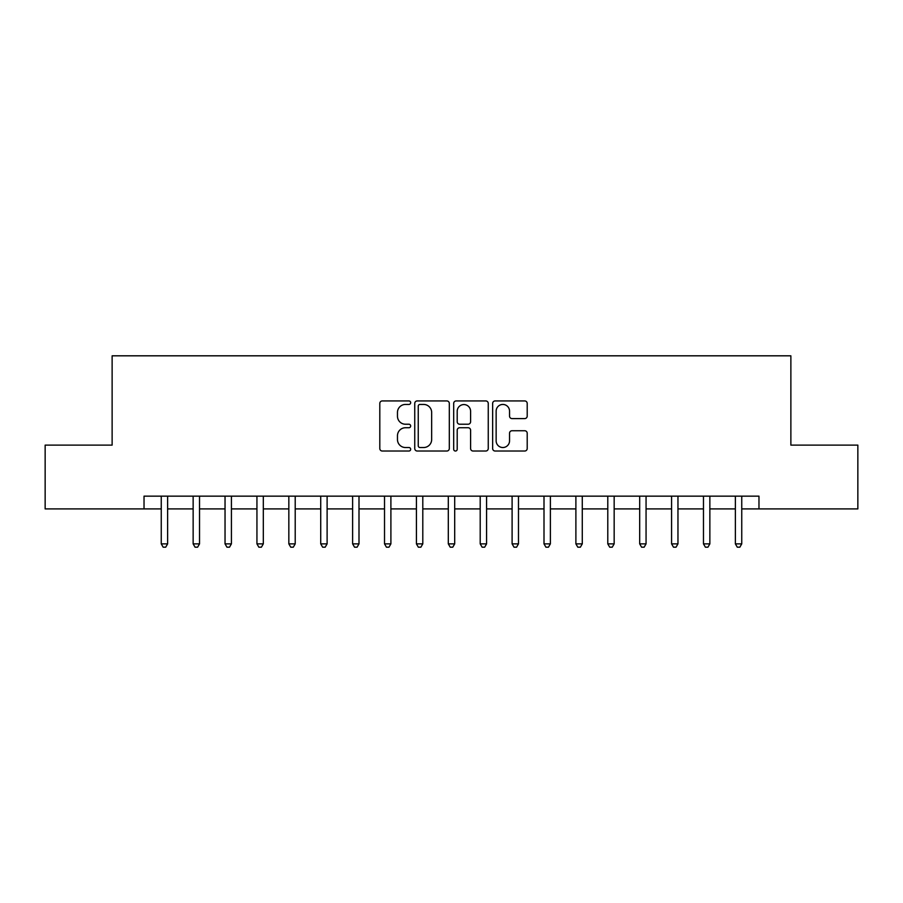 <?xml version="1.0" encoding="UTF-8"?>
<svg xmlns="http://www.w3.org/2000/svg" width="903" height="903" viewBox="0 0 903 903"><rect width="100%" height="100%" fill="white"/><g stroke="black" fill="none" stroke-linecap="round" stroke-linejoin="round"><path stroke-width="1.35" d="M410.673 402.693A1.75 1.75 0 0 0 408.924 400.932L382.308 400.932A2.506 2.506 0 0 0 379.802 403.438L379.802 448.52A2.506 2.506 0 0 0 382.308 451.026L408.924 451.026A1.75 1.75 0 0 0 410.673 449.276A1.75 1.75 0 0 0 408.924 447.527L405.481 447.527A8.014 8.014 0 0 1 397.467 439.513L397.467 435.754A8.014 8.014 0 0 1 405.481 427.74L408.924 427.74A1.75 1.75 0 0 0 410.673 425.979A1.75 1.75 0 0 0 408.924 424.229L405.481 424.229A8.014 8.014 0 0 1 397.467 416.215L397.467 412.457A8.014 8.014 0 0 1 405.481 404.442L408.924 404.442A1.75 1.75 0 0 0 410.673 402.693M524.699 418.597A2.506 2.506 0 0 0 527.205 416.091L527.205 403.438A2.506 2.506 0 0 0 524.699 400.932L495.137 400.932A2.506 2.506 0 0 0 492.643 403.438L492.643 448.52A2.506 2.506 0 0 0 495.137 451.026L524.699 451.026A2.506 2.506 0 0 0 527.205 448.52L527.205 433.248A2.506 2.506 0 0 0 524.699 430.742L512.046 430.742A2.506 2.506 0 0 0 509.54 433.248L509.54 440.822A6.705 6.705 0 0 1 502.847 447.527A6.705 6.705 0 0 1 496.142 440.822L496.142 411.147A6.705 6.705 0 0 1 502.847 404.442A6.705 6.705 0 0 1 509.54 411.147L509.54 416.091A2.506 2.506 0 0 0 512.046 418.597L524.699 418.597M144.028 508.908L45.15 508.908L45.15 445.123L112.13 445.123L112.13 355.816L790.87 355.816L790.87 445.123L857.85 445.123L857.85 508.908L758.971 508.908L758.971 496.153L144.028 496.153L144.028 508.908L161.253 508.908M449.31 403.438A2.506 2.506 0 0 0 446.804 400.932L417.254 400.932A2.506 2.506 0 0 0 414.748 403.438L414.748 448.52A2.506 2.506 0 0 0 417.254 451.026L446.804 451.026A2.506 2.506 0 0 0 449.31 448.52L449.31 403.438M456.196 400.932L485.746 400.932A2.506 2.506 0 0 1 488.252 403.438L488.252 448.52A2.506 2.506 0 0 1 485.746 451.026L473.104 451.026A2.506 2.506 0 0 1 470.598 448.52L470.598 430.246A2.506 2.506 0 0 0 468.093 427.74L459.706 427.74A2.506 2.506 0 0 0 457.2 430.246L457.2 449.276A1.75 1.75 0 0 1 455.439 451.026A1.75 1.75 0 0 1 453.69 449.276L453.69 403.438A2.506 2.506 0 0 1 456.196 400.932M167.631 508.908L193.14 508.908M199.529 508.908L225.039 508.908M231.416 508.908L256.937 508.908M263.315 508.908L288.836 508.908M295.213 508.908L320.723 508.908M327.112 508.908L352.621 508.908M358.999 508.908L384.52 508.908M390.897 508.908L416.418 508.908M422.796 508.908L448.306 508.908M454.694 508.908L480.204 508.908M486.582 508.908L512.103 508.908M518.48 508.908L544.001 508.908M550.379 508.908L575.888 508.908M582.277 508.908L607.787 508.908M614.164 508.908L639.685 508.908M646.063 508.908L671.584 508.908M677.961 508.908L703.471 508.908M709.86 508.908L735.369 508.908M741.747 508.908L758.971 508.908M420.008 404.442A1.75 1.75 0 0 0 418.247 406.192L418.247 445.766A1.75 1.75 0 0 0 420.008 447.527L423.631 447.527A8.014 8.014 0 0 0 431.657 439.513L431.657 412.457A8.014 8.014 0 0 0 423.631 404.442L420.008 404.442M470.598 411.271A6.705 6.705 0 0 0 463.894 404.567A6.705 6.705 0 0 0 457.2 411.271L457.2 421.724A2.506 2.506 0 0 0 459.706 424.229L468.093 424.229A2.506 2.506 0 0 0 470.598 421.724L470.598 411.271M167.947 496.153L167.811 496.481A2.551 2.551 0 0 0 167.631 497.429L167.631 543.866L161.253 543.866L161.253 497.429A2.551 2.551 0 0 0 161.061 496.481L160.937 496.153M167.631 543.866L165.712 547.184L163.161 547.184L161.253 543.866M199.834 496.153L199.71 496.481A2.551 2.551 0 0 0 199.529 497.429L199.529 543.866L193.14 543.866L193.14 497.429A2.551 2.551 0 0 0 192.96 496.481L192.836 496.153M199.529 543.866L197.61 547.184L195.059 547.184L193.14 543.866M231.732 496.153L231.608 496.481A2.551 2.551 0 0 0 231.416 497.429L231.416 543.866L225.039 543.866L225.039 497.429A2.551 2.551 0 0 0 224.858 496.481L224.723 496.153M231.416 543.866L229.509 547.184L226.958 547.184L225.039 543.866M263.631 496.153L263.495 496.481A2.551 2.551 0 0 0 263.315 497.429L263.315 543.866L256.937 543.866L256.937 497.429A2.551 2.551 0 0 0 256.757 496.481L256.621 496.153M263.315 543.866L261.407 547.184L258.845 547.184L256.937 543.866M295.529 496.153L295.394 496.481A2.551 2.551 0 0 0 295.213 497.429L295.213 543.866L288.836 543.866L288.836 497.429A2.551 2.551 0 0 0 288.644 496.481L288.52 496.153M295.213 543.866L293.294 547.184L290.743 547.184L288.836 543.866M327.417 496.153L327.292 496.481A2.551 2.551 0 0 0 327.112 497.429L327.112 543.866L320.723 543.866L320.723 497.429A2.551 2.551 0 0 0 320.542 496.481L320.418 496.153M327.112 543.866L325.193 547.184L322.642 547.184L320.723 543.866M359.315 496.153L359.191 496.481A2.551 2.551 0 0 0 358.999 497.429L358.999 543.866L352.621 543.866L352.621 497.429A2.551 2.551 0 0 0 352.441 496.481L352.305 496.153M358.999 543.866L357.091 547.184L354.54 547.184L352.621 543.866M391.213 496.153L391.078 496.481A2.551 2.551 0 0 0 390.897 497.429L390.897 543.866L384.52 543.866L384.52 497.429A2.551 2.551 0 0 0 384.339 496.481L384.204 496.153M390.897 543.866L388.99 547.184L386.428 547.184L384.52 543.866M423.112 496.153L422.976 496.481A2.551 2.551 0 0 0 422.796 497.429L422.796 543.866L416.418 543.866L416.418 497.429A2.551 2.551 0 0 0 416.227 496.481L416.102 496.153M422.796 543.866L420.877 547.184L418.326 547.184L416.418 543.866M454.999 496.153L454.875 496.481A2.551 2.551 0 0 0 454.694 497.429L454.694 543.866L448.306 543.866L448.306 497.429A2.551 2.551 0 0 0 448.125 496.481L448.001 496.153M454.694 543.866L452.775 547.184L450.225 547.184L448.306 543.866M486.898 496.153L486.773 496.481A2.551 2.551 0 0 0 486.582 497.429L486.582 543.866L480.204 543.866L480.204 497.429A2.551 2.551 0 0 0 480.024 496.481L479.888 496.153M486.582 543.866L484.674 547.184L482.123 547.184L480.204 543.866M518.796 496.153L518.661 496.481A2.551 2.551 0 0 0 518.48 497.429L518.48 543.866L512.103 543.866L512.103 497.429A2.551 2.551 0 0 0 511.922 496.481L511.787 496.153M518.48 543.866L516.572 547.184L514.01 547.184L512.103 543.866M550.695 496.153L550.559 496.481A2.551 2.551 0 0 0 550.379 497.429L550.379 543.866L544.001 543.866L544.001 497.429A2.551 2.551 0 0 0 543.809 496.481L543.685 496.153M550.379 543.866L548.46 547.184L545.909 547.184L544.001 543.866M582.582 496.153L582.458 496.481A2.551 2.551 0 0 0 582.277 497.429L582.277 543.866L575.888 543.866L575.888 497.429A2.551 2.551 0 0 0 575.708 496.481L575.583 496.153M582.277 543.866L580.358 547.184L577.807 547.184L575.888 543.866M614.48 496.153L614.356 496.481A2.551 2.551 0 0 0 614.164 497.429L614.164 543.866L607.787 543.866L607.787 497.429A2.551 2.551 0 0 0 607.606 496.481L607.471 496.153M614.164 543.866L612.257 547.184L609.706 547.184L607.787 543.866M646.379 496.153L646.243 496.481A2.551 2.551 0 0 0 646.063 497.429L646.063 543.866L639.685 543.866L639.685 497.429A2.551 2.551 0 0 0 639.505 496.481L639.369 496.153M646.063 543.866L644.155 547.184L641.593 547.184L639.685 543.866M678.277 496.153L678.142 496.481A2.551 2.551 0 0 0 677.961 497.429L677.961 543.866L671.584 543.866L671.584 497.429A2.551 2.551 0 0 0 671.392 496.481L671.268 496.153M677.961 543.866L676.042 547.184L673.491 547.184L671.584 543.866M710.164 496.153L710.04 496.481A2.551 2.551 0 0 0 709.86 497.429L709.86 543.866L703.471 543.866L703.471 497.429A2.551 2.551 0 0 0 703.29 496.481L703.166 496.153M709.86 543.866L707.941 547.184L705.39 547.184L703.471 543.866M742.063 496.153L741.939 496.481A2.551 2.551 0 0 0 741.747 497.429L741.747 543.866L735.369 543.866L735.369 497.429A2.551 2.551 0 0 0 735.189 496.481L735.053 496.153M741.747 543.866L739.839 547.184L737.288 547.184L735.369 543.866"/></g></svg>

